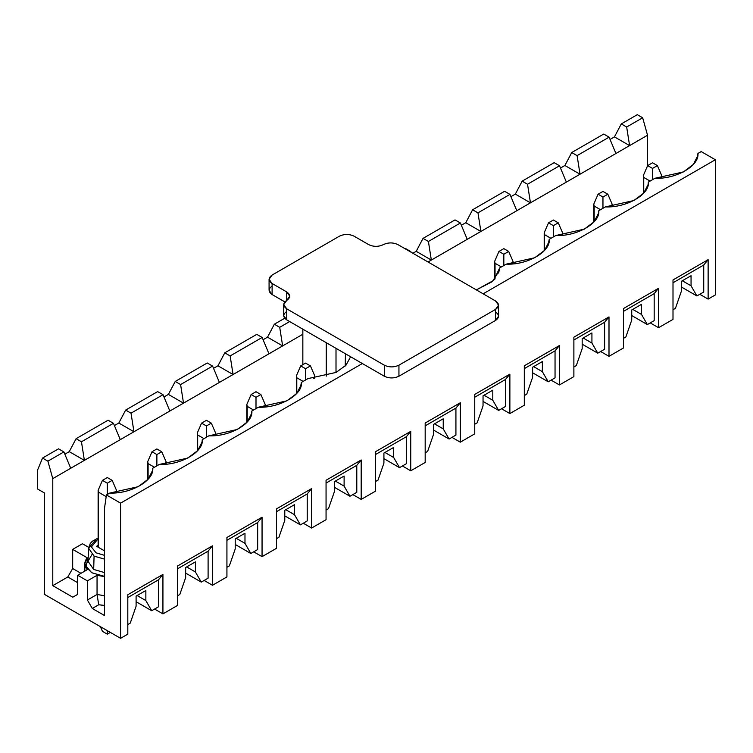 <?xml version="1.0" encoding="UTF-8"?>
<svg xmlns="http://www.w3.org/2000/svg" width="753" height="753" viewBox="0 0 753 753"><rect width="100%" height="100%" fill="white"/><g stroke="black" fill="none" stroke-linecap="round" stroke-linejoin="round"><path stroke-width="1.13" d="M650.074 181.087L643.74 177.426L643.74 193.097L643.74 177.426L650.074 181.087M652.522 168.418L657.397 165.604L652.522 162.78L647.636 165.604L652.522 168.418L647.636 165.604L643.335 175.543L643.74 177.426L643.335 175.543L647.636 165.604L652.522 162.78L657.397 165.604L652.522 168.418L652.522 179.685L652.522 168.418M661.294 177.981L661.294 177.426L660.174 178.075L661.294 177.426L661.699 175.543L657.397 165.604L661.699 175.543L661.294 177.981M600.518 209.711L594.173 206.049L594.173 221.711L594.173 206.049L600.518 209.711M602.955 197.032L607.831 194.218L602.955 191.403L598.07 194.218L602.955 197.032L598.07 194.218L593.769 204.167L594.173 206.049L593.769 204.167L598.07 194.218L602.955 191.403L607.831 194.218L602.955 197.032L602.955 208.299L602.955 197.032M611.737 206.604L611.737 206.049L610.608 206.698L611.737 206.049L612.142 204.167L607.831 194.218L612.142 204.167L611.737 206.604M550.951 238.325L544.607 234.663L544.607 250.325L544.607 234.663L550.951 238.325M553.389 225.646L558.265 222.832L553.389 220.017L548.513 222.832L553.389 225.646L548.513 222.832L544.203 232.781L544.607 234.663L544.203 232.781L548.513 222.832L553.389 220.017L558.265 222.832L553.389 225.646L553.389 236.913L553.389 225.646M562.171 235.218L562.171 234.663L561.041 235.312L562.171 234.663L562.576 232.781L558.265 222.832L562.576 232.781L562.171 235.218M501.385 266.939L495.041 263.277L495.041 278.939L495.041 263.277L501.385 266.939M503.823 254.26L508.699 251.446L503.823 248.631L498.947 251.446L503.823 254.26L498.947 251.446L494.636 261.395L495.041 263.277L494.636 261.395L498.947 251.446L503.823 248.631L508.699 251.446L503.823 254.26L503.823 265.527L503.823 254.26M512.605 263.832L512.605 263.277L511.485 263.926L512.605 263.277L513.009 261.395L508.699 251.446L513.009 261.395L512.605 263.832M303.13 381.404L296.786 377.742L296.786 393.405L296.786 377.742L303.13 381.404M305.567 368.725L310.443 365.911L305.567 363.097L300.692 365.911L305.567 368.725L300.692 365.911L296.381 375.86L296.786 377.742L296.381 375.86L300.692 365.911L305.567 363.097L310.443 365.911L305.567 368.725L305.567 379.992L305.567 368.725M314.349 378.298L314.349 377.742L313.229 378.392L314.349 377.742L314.754 375.86L310.443 365.911L314.754 375.86L314.349 378.298M253.563 410.018L247.219 406.356L247.219 422.019L247.219 406.356L253.563 410.018M256.001 397.339L260.886 394.525L256.001 391.711L251.126 394.525L256.001 397.339L251.126 394.525L246.824 404.474L247.219 406.356L246.824 404.474L251.126 394.525L256.001 391.711L260.886 394.525L256.001 397.339L256.001 408.606L256.001 397.339M264.783 406.912L264.783 406.356L263.663 407.006L264.783 406.356L265.188 404.474L260.886 394.525L265.188 404.474L264.783 406.912M203.997 438.632L197.662 434.97L197.662 450.633L197.662 434.97L203.997 438.632M206.444 425.953L211.32 423.139L206.444 420.325L201.559 423.139L206.444 425.953L201.559 423.139L197.258 433.088L197.662 434.97L197.258 433.088L201.559 423.139L206.444 420.325L211.32 423.139L206.444 425.953L206.444 437.22L206.444 425.953M215.226 435.526L215.226 434.97L214.097 435.62L215.226 434.97L215.622 433.088L211.32 423.139L215.622 433.088L215.226 435.526M154.44 467.246L148.096 463.584L148.096 479.247L148.096 463.584L154.44 467.246M156.878 454.577L161.754 451.753L156.878 448.939L152.002 451.753L156.878 454.577L152.002 451.753L147.692 461.702L148.096 463.584L147.692 461.702L152.002 451.753L156.878 448.939L161.754 451.753L156.878 454.577L156.878 465.834L156.878 454.577M165.66 464.14L165.66 463.584L164.531 464.234L165.66 463.584L166.065 461.702L161.754 451.753L166.065 461.702L165.66 464.14M110.333 632.407L107.312 634.158L102.436 631.334L107.312 634.158L107.312 630.656L107.312 634.158L110.333 632.407M106.333 496.707L98.53 492.198L98.53 547.403L98.53 492.198L106.333 496.707M107.312 483.191L112.188 480.367L107.312 477.553L102.436 480.367L107.312 483.191L102.436 480.367L98.125 490.316L98.53 492.198L98.125 490.316L102.436 480.367L107.312 477.553L112.188 480.367L107.312 483.191L107.312 494.457L107.312 483.191M116.094 492.754L116.094 492.198L114.974 492.848L116.094 492.198L116.499 490.316L112.188 480.367L116.499 490.316L116.094 492.754M100.422 626.684L102.436 631.334L100.422 626.684M127.803 634.158L120.584 638.318L44.483 594.381L120.584 638.318L120.584 503.126L106.437 494.956L104.479 508.482L104.479 615.512L92.29 608.471L87.404 600.019L87.404 580.864L97.052 575.292L104.479 576.619L97.052 575.292L97.052 594.446L104.479 595.774L97.052 594.446L97.052 575.292L87.404 580.864L77.653 575.236L87.404 580.864L87.404 600.019L97.052 594.446L87.404 600.019L92.29 608.471L104.479 615.512L104.479 508.482L106.437 494.956L120.584 503.126L362.353 363.539L120.584 503.126L120.584 638.318L127.803 634.158L127.803 594.719L162.93 574.445L162.93 613.874L154.591 609.064L162.93 613.874L177.369 605.534L162.93 613.874L162.93 574.445L158.535 579.791L158.535 606.777L158.535 579.791L127.803 597.543L158.535 579.791L162.93 574.445L127.803 594.719L127.803 634.158M715.35 294.931L708.131 299.101L699.791 294.291L708.131 299.101L715.35 294.931L715.35 159.74L715.35 294.931M673.003 319.385L658.564 327.715L650.225 322.905L658.564 327.715L673.003 319.385L673.003 279.947L708.131 259.672L708.131 299.101L708.131 259.672L703.735 265.028L703.735 292.013L703.735 265.028L673.003 282.77L703.735 265.028L708.131 259.672L673.003 279.947L673.003 319.385M623.446 347.999L608.998 356.338L600.659 351.519L608.998 356.338L623.446 347.999L623.446 308.57L658.564 288.286L658.564 327.715L658.564 288.286L654.178 293.642L654.178 320.627L654.178 293.642L623.446 311.384L654.178 293.642L658.564 288.286L623.446 308.57L623.446 347.999M573.88 376.613L559.441 384.952L551.102 380.133L559.441 384.952L573.88 376.613L573.88 337.184L608.998 316.9L608.998 356.338L608.998 316.9L604.612 322.256L604.612 349.241L604.612 322.256L573.88 339.998L604.612 322.256L608.998 316.9L573.88 337.184L573.88 376.613M524.314 405.227L509.875 413.566L501.536 408.747L509.875 413.566L524.314 405.227L524.314 365.798L559.441 345.523L559.441 384.952L559.441 345.523L555.046 350.87L555.046 377.855L555.046 350.87L524.314 368.612L555.046 350.87L559.441 345.523L524.314 365.798L524.314 405.227M474.748 433.841L460.309 442.18L451.969 437.371L460.309 442.18L474.748 433.841L474.748 394.412L509.875 374.137L509.875 413.566L509.875 374.137L505.479 379.484L505.479 406.469L505.479 379.484L474.748 397.226L505.479 379.484L509.875 374.137L474.748 394.412L474.748 433.841M425.181 462.464L410.743 470.794L402.403 465.985L410.743 470.794L425.181 462.464L425.181 423.026L460.309 402.751L460.309 442.18L460.309 402.751L455.923 408.098L455.923 435.083L455.923 408.098L425.181 425.85L455.923 408.098L460.309 402.751L425.181 423.026L425.181 462.464M375.625 491.078L361.186 499.408L352.846 494.599L361.186 499.408L375.625 491.078L375.625 451.64L410.743 431.365L410.743 470.794L410.743 431.365L406.356 436.721L406.356 463.707L406.356 436.721L375.625 454.464L406.356 436.721L410.743 431.365L375.625 451.64L375.625 491.078M326.058 519.692L311.62 528.032L303.28 523.213L311.62 528.032L326.058 519.692L326.058 480.263L361.186 459.979L361.186 499.408L361.186 459.979L356.79 465.335L356.79 492.321L356.79 465.335L326.058 483.078L356.79 465.335L361.186 459.979L326.058 480.263L326.058 519.692M276.492 548.306L262.053 556.646L253.714 551.827L262.053 556.646L276.492 548.306L276.492 508.877L311.62 488.593L311.62 528.032L311.62 488.593L307.224 493.949L307.224 520.935L307.224 493.949L276.492 511.692L307.224 493.949L311.62 488.593L276.492 508.877L276.492 548.306M226.926 576.92L212.487 585.26L204.148 580.441L212.487 585.26L226.926 576.92L226.926 537.491L262.053 517.207L262.053 556.646L262.053 517.207L257.667 522.563L257.667 549.549L257.667 522.563L226.926 540.306L257.667 522.563L262.053 517.207L226.926 537.491L226.926 576.92M108.093 420.212L76.091 438.688L81.456 441.785L113.458 423.308L108.093 420.212L113.458 423.308L81.456 441.785L84.383 460.375L120.292 439.648L113.458 423.308L120.292 439.648L70.726 468.262L63.892 451.922L58.527 448.826L42.526 458.069L47.891 461.165L63.892 451.922L47.891 461.165L52.776 478.626L70.726 468.262L52.776 478.626L47.891 461.165L42.526 458.069L58.527 448.826L63.892 451.922L70.726 468.262L84.383 460.375L81.456 441.785L76.091 438.688L108.093 420.212M69.257 451.64L76.091 438.688L69.257 451.64L84.383 460.375L69.257 451.64L64.843 454.191L69.257 451.64M37.65 469.891L42.526 458.069L37.65 469.891L37.65 489.045L44.483 492.989L44.483 594.381L44.483 492.989L37.65 489.045L37.65 469.891M72.674 549.379L87.301 557.822C84.025 561.766 84.025 565.71 87.301 569.663L77.653 575.236L77.653 594.381L72.777 597.204L52.776 585.655L52.776 478.626L52.776 585.655L67.798 576.977L72.674 568.524L72.674 549.379L82.435 543.741L72.674 549.379L72.674 568.524L80.966 573.315L72.674 568.524L67.798 576.977L52.776 585.655L72.777 597.204L77.653 594.381L77.653 575.236L87.301 569.663L84.825 563.743L87.301 557.822L72.674 549.379M88.675 547.346L82.435 543.741L88.675 547.346M91.941 554.622L85.475 565.475L91.725 572.741L104.479 576.356L91.725 572.741L85.936 566.83L88.205 557.399M137.112 595.538L145.856 600.583L145.856 590.493L145.856 600.583L151.701 610.721L158.535 606.777L151.701 610.721L136.095 601.713L151.701 610.721L145.856 600.583L137.112 595.538M136.095 596.131L136.095 606.221L136.095 596.131L145.856 590.493L136.095 596.131M152.718 468.244L159.288 464.45L152.718 468.244C154.365 480.508 130.956 494.015 109.722 493.064L106.437 494.956L109.722 493.064L138.204 486.702L148.106 479.237L152.454 470.719L152.718 468.244M157.659 391.598L125.657 410.074L131.022 413.171L163.024 394.694L157.659 391.598L163.024 394.694L131.022 413.171L133.949 431.761L169.849 411.025L163.024 394.694L169.849 411.025L120.292 439.648L133.949 431.761L131.022 413.171L125.657 410.074L157.659 391.598M118.823 423.026L125.657 410.074L118.823 423.026L133.949 431.761L118.823 423.026L114.409 425.577L118.823 423.026M186.678 566.924L195.413 571.969L195.413 561.879L195.413 571.969L201.267 582.107L208.101 578.163L208.101 551.177L208.101 578.163L201.267 582.107L185.662 573.099L201.267 582.107L195.413 571.969L186.678 566.924M185.662 567.517L185.662 577.598L185.662 567.517L195.413 561.879L185.662 567.517M202.275 439.63L208.845 435.836L202.275 439.63C203.922 451.885 180.522 465.401 159.288 464.45L187.77 458.088L197.672 450.614L202.02 442.105L202.275 439.63M207.226 362.984L175.223 381.46L180.588 384.557L212.591 366.08L207.226 362.984L212.591 366.08L180.588 384.557L183.516 403.147L219.415 382.411L212.591 366.08L219.415 382.411L169.849 411.025L183.516 403.147L180.588 384.557L175.223 381.46L207.226 362.984M168.39 394.412L175.223 381.46L168.39 394.412L183.516 403.147L168.39 394.412L163.975 396.963L168.39 394.412M236.244 538.31L244.979 543.355L244.979 533.265L244.979 543.355L250.834 553.493L257.667 549.549L250.834 553.493L235.218 544.475L250.834 553.493L244.979 543.355L236.244 538.31M235.218 538.903L235.218 548.984L235.218 538.903L244.979 533.265L235.218 538.903M251.841 411.006L258.411 407.213L251.841 411.006C253.488 423.271 230.089 436.787 208.845 435.836L237.336 429.464L247.238 422L251.587 413.491L251.841 411.006M256.782 334.36L224.78 352.837L230.145 355.943L262.148 337.466L256.782 334.36L262.148 337.466L230.145 355.943L233.072 374.523L268.981 353.797L262.148 337.466L268.981 353.797L219.415 382.411L233.072 374.523L230.145 355.943L224.78 352.837L256.782 334.36M217.956 365.798L224.78 352.837L217.956 365.798L233.072 374.523L217.956 365.798L213.532 368.349L217.956 365.798M285.811 509.696L294.545 514.741L294.545 504.651L294.545 514.741L300.4 524.879L307.224 520.935L300.4 524.879L284.785 515.861L300.4 524.879L294.545 514.741L285.811 509.696M284.785 510.28L284.785 520.37L284.785 510.28L294.545 504.651L284.785 510.28M300.391 387.541L301.407 382.392L307.977 378.599L301.407 382.392C303.054 394.657 279.655 408.164 258.411 407.213L286.902 400.85L296.804 393.386L301.153 384.877L301.407 382.392M284.719 318.237L274.346 324.223L279.711 327.32L289.67 321.578L279.711 327.32L282.639 345.909L302.838 334.247L268.981 353.797L282.639 345.909L279.711 327.32L274.346 324.223L284.719 318.237M267.522 337.184L274.346 324.223L267.522 337.184L282.639 345.909L267.522 337.184L263.098 339.735L267.522 337.184M335.377 481.082L344.112 486.118L344.112 476.037L344.112 486.118L349.966 496.265L356.79 492.321L349.966 496.265L334.351 487.247L349.966 496.265L344.112 486.118L335.377 481.082M334.351 481.666L334.351 491.756L334.351 481.666L344.112 476.037L334.351 481.666M384.934 452.459L393.668 457.504L393.668 447.423L393.668 457.504L399.523 467.651L406.356 463.707L399.523 467.651L383.917 458.633L399.523 467.651L393.668 457.504L384.934 452.459M383.917 453.052L383.917 463.142L383.917 453.052L393.668 447.423L383.917 453.052M405.481 248.518L410.846 251.615L405.481 248.518M411.091 252.208L410.846 251.615L411.091 252.208M434.5 423.845L443.235 428.89L443.235 418.8L443.235 428.89L449.089 439.027L455.923 435.083L449.089 439.027L433.483 430.019L449.089 439.027L443.235 428.89L434.5 423.845M433.483 424.438L433.483 434.528L433.483 424.438L443.235 418.8L433.483 424.438M455.038 219.904L423.035 238.381L428.41 241.478L460.403 223.001L455.038 219.904L460.403 223.001L428.41 241.478L431.337 260.067L467.236 239.332L460.403 223.001L467.236 239.332L428.015 261.978L431.337 260.067L428.41 241.478L423.035 238.381L455.038 219.904M416.211 251.333L423.035 238.381L416.211 251.333L431.337 260.067L416.211 251.333L412.889 253.253L416.211 251.333M484.066 395.231L492.801 400.276L492.801 390.186L492.801 400.276L498.655 410.413L505.479 406.469L498.655 410.413L483.04 401.405L498.655 410.413L492.801 400.276L484.066 395.231M483.04 395.824L483.04 405.905L483.04 395.824L492.801 390.186L483.04 395.824M498.646 273.075L499.663 267.936L506.232 264.143L499.663 267.936L493.686 280.389L476.376 289.896L492.387 281.575L499.408 270.412L499.663 267.936M504.604 191.29L472.602 209.767L477.967 212.864L509.969 194.387L504.604 191.29L509.969 194.387L477.967 212.864L480.894 231.453L516.803 210.718L509.969 194.387L516.803 210.718L467.236 239.332L480.894 231.453L477.967 212.864L472.602 209.767L504.604 191.29M465.778 222.719L472.602 209.767L465.778 222.719L480.894 231.453L465.778 222.719L461.354 225.269L465.778 222.719M533.632 366.617L542.367 371.662L542.367 361.572L542.367 371.662L548.222 381.799L555.046 377.855L548.222 381.799L532.606 372.791L548.222 381.799L542.367 371.662L533.632 366.617M532.606 367.21L532.606 377.291L532.606 367.21L542.367 361.572L532.606 367.21M548.212 244.461L549.229 239.322L555.799 235.52L549.229 239.322C550.876 251.577 527.467 265.094 506.232 264.143L534.715 257.771L544.617 250.307L548.965 241.798L549.229 239.322M554.17 162.667L522.168 181.144L527.533 184.25L559.535 165.773L554.17 162.667L559.535 165.773L527.533 184.25L530.46 202.83L566.369 182.104L559.535 165.773L566.369 182.104L516.803 210.718L530.46 202.83L527.533 184.25L522.168 181.144L554.17 162.667M515.334 194.105L522.168 181.144L515.334 194.105L530.46 202.83L515.334 194.105L510.92 196.655L515.334 194.105M583.189 338.003L591.924 343.048L591.924 332.958L591.924 343.048L597.778 353.185L604.612 349.241L597.778 353.185L582.173 344.168L597.778 353.185L591.924 343.048L583.189 338.003M582.173 338.586L582.173 348.677L582.173 338.586L591.924 332.958L582.173 338.586M598.786 210.699L605.356 206.906L598.786 210.699C600.433 222.963 577.033 236.48 555.799 235.52L584.281 229.157L594.183 221.693L598.531 213.184L598.786 210.699M603.737 134.053L571.734 152.53L577.099 155.626L609.102 137.15L603.737 134.053L609.102 137.15L577.099 155.626L580.026 174.216L615.926 153.49L609.102 137.15L615.926 153.49L566.369 182.104L580.026 174.216L577.099 155.626L571.734 152.53L603.737 134.053M564.901 165.491L571.734 152.53L564.901 165.491L580.026 174.216L564.901 165.491L560.486 168.041L564.901 165.491M632.755 309.389L641.49 314.425L641.49 304.344L641.49 314.425L647.345 324.571L654.178 320.627L647.345 324.571L631.739 315.554L647.345 324.571L641.49 314.425L632.755 309.389M631.739 309.972L631.739 320.063L631.739 309.972L641.49 304.344L631.739 309.972M648.352 182.085L654.922 178.292L648.352 182.085C649.999 194.349 626.6 207.856 605.356 206.906L633.847 200.543L643.749 193.079L648.098 184.57L648.352 182.085M637.292 114.682L621.291 123.916L626.665 127.012L642.667 117.779L637.292 114.682L642.667 117.779L626.665 127.012L629.593 145.602L647.542 135.239L642.667 117.779L647.542 135.239L647.542 165.829L647.542 135.239L615.926 153.49L629.593 145.602L626.665 127.012L621.291 123.916L637.292 114.682M614.467 136.877L621.291 123.916L614.467 136.877L629.593 145.602L614.467 136.877L610.052 139.427L614.467 136.877M682.322 280.765L691.056 285.811L691.056 275.73L691.056 285.811L696.911 295.957L703.735 292.013L696.911 295.957L681.296 286.94L696.911 295.957L691.056 285.811L682.322 280.765M681.296 281.358L681.296 291.449L681.296 281.358L691.056 275.73L681.296 281.358M701.203 151.579L715.35 159.74L701.203 151.579L697.918 153.471C699.565 165.735 676.166 179.242 654.922 178.292L683.413 171.929L693.315 164.465L697.664 155.956L697.918 153.471L701.203 151.579M483.144 293.811L715.35 159.74L483.144 293.811M350.606 356.762L346.041 365.139L336.092 372.424L307.977 378.599L336.092 372.424L346.041 365.139L350.606 356.762M177.369 605.534L177.369 566.105L212.487 545.831L212.487 585.26L212.487 545.831L208.101 551.177L177.369 568.92L208.101 551.177L212.487 545.831L177.369 566.105L177.369 605.534M673.003 309.756L675.441 308.344L681.296 291.449L675.441 308.344L673.003 309.756M623.446 338.37L625.884 336.958L631.739 320.063L625.884 336.958L623.446 338.37M573.88 366.984L576.318 365.572L582.173 348.677L576.318 365.572L573.88 366.984M524.314 395.598L526.752 394.196L532.606 377.291L526.752 394.196L524.314 395.598M474.748 424.212L477.186 422.81L483.04 405.905L477.186 422.81L474.748 424.212M425.181 452.835L427.629 451.424L433.483 434.528L427.629 451.424L425.181 452.835M375.625 481.449L378.062 480.038L383.917 463.142L378.062 480.038L375.625 481.449M326.058 510.063L328.496 508.651L334.351 491.756L328.496 508.651L326.058 510.063M276.492 538.677L278.93 537.265L284.785 520.37L278.93 537.265L276.492 538.677M226.926 567.291L229.373 565.889L235.218 548.984L229.373 565.889L226.926 567.291M177.369 595.905L179.807 594.503L185.662 577.598L179.807 594.503L177.369 595.905M94.078 556.091L88.6 548.184L94.078 556.091L93.683 569.437L104.479 572.581L93.683 569.437L94.078 556.091L104.479 559.14L94.078 556.091M88.035 561.296L93.683 569.437L88.035 561.296L88.6 548.184L95.575 540.033M98.125 538.743L91.395 546.942L96.026 552.796L104.479 555.347L96.026 552.796L91.395 546.942L98.125 538.743M96.582 546.283L98.125 545.388L96.582 546.283L104.479 550.838L96.582 546.283M104.479 605.478L98.718 604.753L92.29 608.471L98.718 604.753L97.052 594.446L98.718 604.753L104.356 605.412M77.653 582.671L67.798 576.977L77.653 582.671M127.803 624.529L130.241 623.117L136.095 606.221L130.241 623.117L127.803 624.529M495.53 312.006C499.484 314.82 499.484 317.634 495.53 320.449L398.939 376.218C394.064 378.495 389.188 378.495 384.303 376.218L286.742 319.884C282.789 317.069 282.789 314.255 286.742 311.441M269.075 279.278L269.075 290.319L272.106 294.536L272.106 283.495L269.075 279.278L272.106 275.052L339.424 236.178L272.106 275.052C268.153 277.866 268.153 280.681 272.106 283.495L286.742 291.948C290.686 294.762 290.686 297.576 286.742 300.4L286.742 291.948L272.106 283.495L272.106 294.536L284.85 301.897L272.106 294.536C268.153 291.722 268.153 288.907 272.106 286.093M397.961 244.631L495.53 300.965L397.961 244.631C393.085 242.353 388.209 242.353 383.333 244.631C378.448 246.909 373.573 246.909 368.697 244.631L354.061 236.178L368.697 244.631C373.573 246.909 378.448 246.909 383.333 244.631C388.209 242.353 393.085 242.353 397.961 244.631M283.712 304.626L283.712 315.667L286.742 319.884L286.742 308.843L283.712 304.626L286.742 300.4C282.789 303.214 282.789 306.029 286.742 308.843L384.303 365.177L286.742 308.843L286.742 319.884L384.303 376.218L384.303 365.177C389.188 367.455 394.064 367.455 398.939 365.177L495.53 309.408L398.939 365.177L398.939 376.218L495.53 320.449L495.53 309.408C499.484 306.593 499.484 303.779 495.53 300.965L498.561 305.181L495.53 309.408L495.53 320.449L498.561 316.222L498.561 305.181M354.061 236.178C349.185 233.901 344.3 233.901 339.424 236.178C344.3 233.901 349.185 233.901 354.061 236.178M345.439 353.778L345.222 366.005L345.439 353.778M336.007 372.471L336.007 348.338L336.007 372.471M326.256 342.7L326.256 376.161L326.256 342.7M302.838 364.668L302.838 329.183L302.838 364.668M398.939 365.177C394.064 367.455 389.188 367.455 384.303 365.177L384.303 376.218C389.188 378.495 394.064 378.495 398.939 376.218L398.939 365.177M286.742 300.4L289.773 296.174L286.742 291.948L286.742 300.4M661.699 175.543L661.699 177.943M643.335 193.549L643.335 175.543M612.142 204.167L612.142 206.567M593.769 222.163L593.769 204.167M562.576 232.781L562.576 235.181M544.203 250.777L544.203 232.781M513.009 261.395L513.009 263.795M494.636 279.391L494.636 261.395M314.754 375.86L314.754 378.26M296.381 393.857L296.381 375.86M265.188 404.474L265.188 406.874M246.824 422.471L246.824 404.474M215.622 433.088L215.622 435.488M197.258 451.085L197.258 433.088M166.065 461.702L166.065 464.102M147.692 479.699L147.692 461.702M116.499 490.316L116.499 492.716M98.125 547.167L98.125 490.316M98.125 538.047L92.28 541.285L90.294 543.431L88.6 548.184M84.825 571.094L84.825 563.743"/></g></svg>
